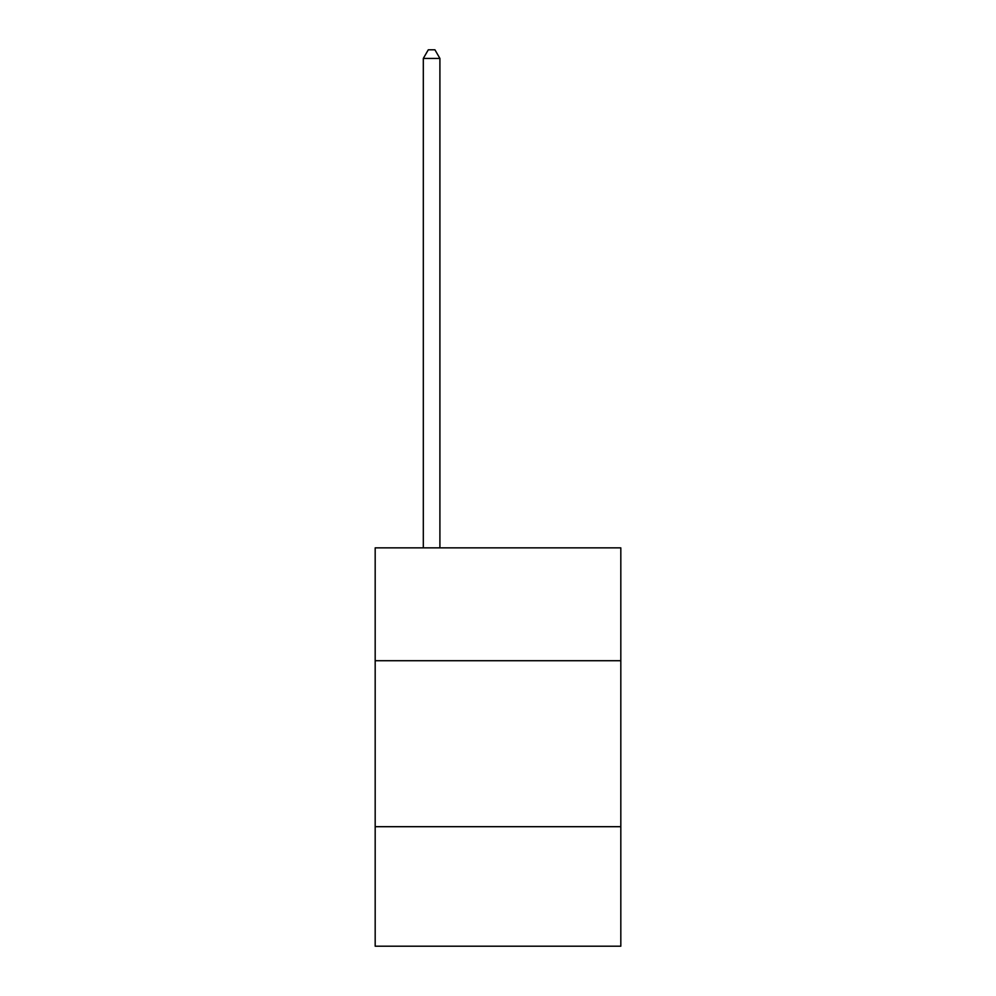<?xml version="1.0" encoding="UTF-8"?>
<svg xmlns="http://www.w3.org/2000/svg" width="996" height="996" viewBox="0 0 996 996"><rect width="100%" height="100%" fill="white"/><g stroke="black" fill="none" stroke-linecap="round" stroke-linejoin="round"><path stroke-width="1.49" d="M620.819 660.722L620.819 547.862L375.181 547.862L375.181 660.722L620.819 660.722L620.819 946.2L375.181 946.2L375.181 660.722M620.819 826.692L375.181 826.692M439.908 547.862L439.908 58.428L423.312 58.428L423.312 547.862M423.312 58.428L428.292 49.8L434.928 49.8L439.908 58.428"/></g></svg>
